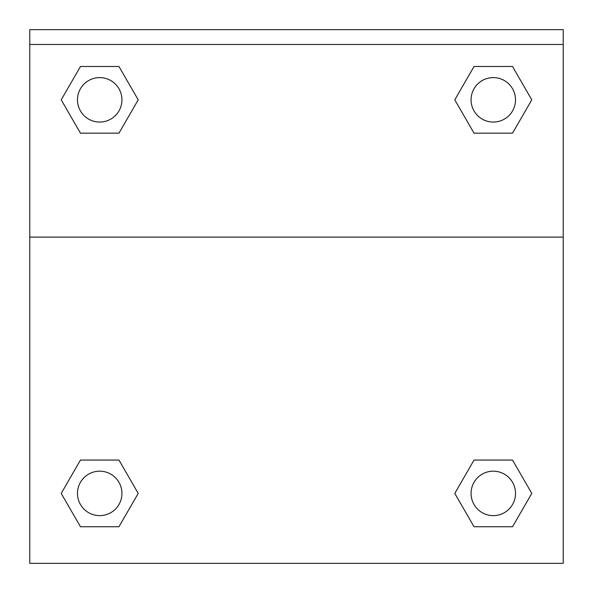 <?xml version="1.0" encoding="UTF-8"?>
<svg xmlns="http://www.w3.org/2000/svg" width="593" height="593" viewBox="0 0 593 593"><rect width="100%" height="100%" fill="white"/><g stroke="black" fill="none" stroke-linecap="round" stroke-linejoin="round"><path stroke-width="0.89" d="M455.676 491.871L474.037 460.064L488.187 460.064L474.037 460.064L454.787 493.406L474.037 460.064L512.537 460.064L474.037 460.064L512.537 460.064L531.788 493.406L512.537 526.747L531.788 493.406M80.463 460.064L118.963 460.064L80.463 460.064L61.212 493.406L80.463 460.064L118.963 460.064L138.213 493.406L118.963 526.747L80.463 526.747L118.963 526.747L80.463 526.747L61.212 493.406M137.324 101.366L118.963 133.173L104.813 133.173L118.963 133.173L138.213 99.832L118.963 133.173L80.463 133.173L118.963 133.173L80.463 133.173L61.212 99.832L80.463 66.49L61.212 99.832M512.537 133.173L474.037 133.173L512.537 133.173L531.788 99.832L512.537 133.173L474.037 133.173L454.787 99.832L474.037 66.49L454.787 99.832M563.231 44.468L563.231 29.65L29.769 29.65L29.769 44.468L563.231 44.468L563.231 563.35L29.769 563.35L29.769 44.468M512.537 526.747L474.037 526.747L512.537 526.747L474.037 526.747L454.787 493.406M29.769 237.111L563.231 237.111M474.037 66.49L512.537 66.49L474.037 66.49L512.537 66.49L531.788 99.832M80.463 66.49L118.963 66.49L80.463 66.49L118.963 66.49L138.213 99.832M515.517 493.406A22.23 22.23 0 0 0 482.176 474.155A22.23 22.23 0 0 0 482.176 512.656A22.23 22.23 0 0 0 515.517 493.406M121.936 493.406A22.23 22.23 0 0 0 88.594 474.155A22.23 22.23 0 0 0 88.594 512.656A22.23 22.23 0 0 0 121.936 493.406M515.517 99.832A22.23 22.23 0 0 0 482.176 80.581A22.23 22.23 0 0 0 482.176 119.082A22.23 22.23 0 0 0 515.517 99.832M121.936 99.832A22.23 22.23 0 0 0 88.594 80.581A22.23 22.23 0 0 0 88.594 119.082A22.23 22.23 0 0 0 121.936 99.832M474.037 460.064L488.187 460.064M104.813 460.064L118.963 460.064M488.187 133.173L474.037 133.173M118.963 133.173L104.813 133.173"/></g></svg>
